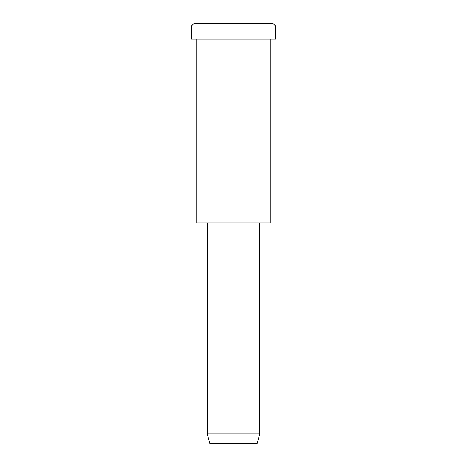 <?xml version="1.0" encoding="UTF-8"?>
<svg xmlns="http://www.w3.org/2000/svg" width="467" height="467" viewBox="0 0 467 467"><rect width="100%" height="100%" fill="white"/><g stroke="black" fill="none" stroke-linecap="round" stroke-linejoin="round"><path stroke-width="0.35" stroke-dasharray="2.33 1.75" d="M272.903 23.35L213.798 23.35M275.53 25.977L191.47 25.977L275.53 25.977M257.142 443.65L221.679 443.65M259.769 433.849L207.231 433.849L259.769 433.849M259.769 222.993L207.231 222.993L259.769 222.993M215.112 222.993L270.276 222.993M270.276 39.111L196.724 39.111L270.276 39.111M212.485 39.111L275.53 39.111"/><path stroke-width="0.7" d="M275.53 39.111L191.47 39.111L275.53 39.111L275.53 25.977L272.903 23.35L194.097 23.35L272.903 23.35L275.53 25.977L191.47 25.977L275.53 25.977L191.47 25.977L275.53 25.977L275.53 39.111L212.485 39.111M259.769 433.849L257.142 443.65L209.858 443.65L257.142 443.65L259.769 433.849L207.231 433.849L259.769 433.849L207.231 433.849L259.769 433.849L259.769 222.993L259.769 433.849M257.142 443.65L221.679 443.65M270.276 222.993L196.724 222.993L270.276 222.993L270.276 39.111L196.724 39.111L270.276 39.111L270.276 222.993L215.112 222.993M213.798 23.35L272.903 23.35M194.097 23.35L191.47 25.977L191.47 39.111M209.858 443.65L207.231 433.849L207.231 222.993M196.724 39.111L196.724 222.993"/></g></svg>
